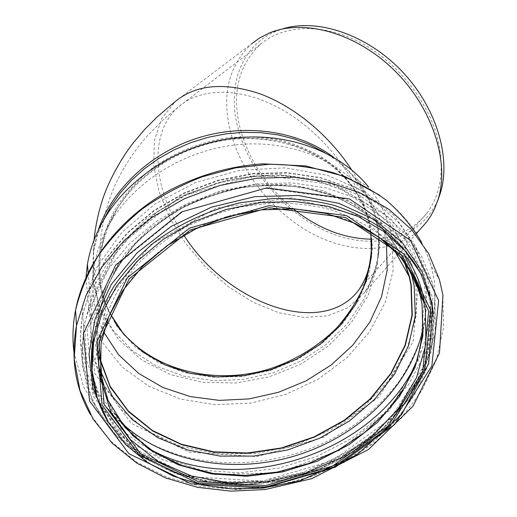 <?xml version="1.0" encoding="UTF-8"?>
<svg xmlns="http://www.w3.org/2000/svg" width="517" height="517" viewBox="0 0 517 517"><rect width="100%" height="100%" fill="white"/><g stroke="black" fill="none" stroke-linecap="round" stroke-linejoin="round"><path stroke-width="0.39" stroke-dasharray="2.58 1.94" d="M439.179 196.518C423.895 237.82 377.352 250.932 333.207 234.091C288.9 217.302 249.711 173.841 237.872 127.835C227.073 86.921 240.605 45.851 276.065 31.272L282.146 29.055M416.456 233.49L364.291 292.745C368.847 286.56 372.266 279.38 374.547 271.205L374.075 272.026C370.857 281.41 367.593 288.318 364.291 292.745L348.271 307.596L327.681 315.835L303.983 317.438L278.605 312.695L252.884 302.148L228.075 286.515L205.294 266.636L185.577 243.462L169.86 218.038L158.977 191.503L153.659 165.143L154.454 140.346L161.711 118.6L175.418 101.41L251.637 43.764C228.501 65.853 221.476 95.27 230.563 132.022C241.368 173.182 273.344 212.7 311.854 233.438C350.306 254.002 394.012 254.144 420.14 229.309M374.075 272.026L374.159 273.015C378.328 261.079 379.814 248.49 378.618 235.261L377.352 226.511L375.348 217.877C371.581 204.519 365.086 191.633 355.864 179.218L356.323 177.538L351.573 169.776M374.547 271.205C384.874 240.379 378.799 209.152 356.323 177.538M378.618 235.261L377.449 265.887L368.039 295.582L351.256 322.757L328.243 346.06L300.325 364.401L268.989 376.919L235.817 383.007L202.47 382.276L170.681 374.644L142.201 360.291L118.774 339.747L102.011 313.942L93.299 284.201L93.629 252.257C95.264 241.794 98.359 231.474 102.922 221.308M324.295 152.302C336.489 159.721 346.804 168.632 355.244 179.031C364.756 190.883 371.458 203.834 375.348 217.877M104.822 303.046C99.193 287.336 97.59 270.779 100.007 253.382L105.927 230.362C112.331 215.227 121.178 201.003 132.475 187.677C145.025 175.14 159.346 164.374 175.437 155.391C192.266 147.623 209.812 142.207 228.068 139.131C246.389 137.477 264.232 138.285 281.603 141.542C298.367 146.149 313.625 152.864 327.377 161.685C346.648 176.194 360.427 194.915 367.807 215.873L369.409 221.463L372.563 247.953L368.879 274.553L358.811 300.009L343.036 323.183L322.414 343.139L297.941 359.069L270.695 370.346L241.846 376.512L212.61 377.268L184.239 372.492L158.034 362.262L135.26 346.875L117.152 326.867L104.822 303.046M103.594 220.132L100.989 235.791L99.846 251.863C102.851 236.385 108.447 221.334 116.648 206.71C126.258 192.595 138.033 179.845 151.966 168.458C174.119 152.638 200.26 142.046 227.59 137.832C245.866 136.191 263.67 136.999 281.002 140.256C297.727 144.857 312.959 151.565 326.679 160.373C345.912 174.856 359.664 193.552 367.044 214.484L368.699 220.164L371.691 240.483M371.607 239.184C394.781 238.886 413.206 230.233 426.874 213.224C440.93 194.302 444.633 169.886 437.977 139.991C428.496 101.203 396.946 61.568 359.477 42.142C321.962 22.703 282.928 24.881 260.245 44.423C238.382 65.407 231.642 93.293 240.024 128.08C248.625 159.553 266.242 186.366 292.88 208.525M110.089 313.58C94.391 280.75 96.459 246.383 116.28 210.477C138.724 172.73 184.026 144.476 231.706 139.403C279.413 134.394 325.219 152.612 349.951 183.949C360.304 197.216 367.012 211.776 370.069 227.629L370.767 231.726M103.6 331.927C93.823 311.913 90.656 290.218 94.107 266.843C96.563 251.469 102.069 236.553 110.619 222.084C134.943 181.17 184.382 150.357 236.34 144.799C288.331 139.306 338.015 159.087 364.517 192.919C373.856 204.906 380.383 217.948 384.118 232.036L386.425 243.074M99.535 357.415C96.66 343.934 96.382 329.995 98.702 315.616L105.604 290.606C112.861 274.113 122.781 258.506 135.37 243.785C149.342 229.845 165.272 217.722 183.167 207.407C201.895 198.354 221.476 191.742 241.898 187.574C262.442 184.905 282.56 184.847 302.245 187.406L330.033 194.657C347.288 201.72 362.559 210.787 375.846 221.864C387.795 233.871 397.23 247.126 404.145 261.628M99.49 358.436C96.414 344.613 96.065 330.318 98.45 315.538C102.056 298.652 108.512 282.159 117.805 266.055L135.37 243.41C149.439 229.432 165.472 217.289 183.477 206.968C202.321 197.921 222.013 191.342 242.538 187.219L273.254 184.737C293.533 185.538 312.766 188.867 330.951 194.722C348.212 201.908 363.464 211.104 376.712 222.304C388.597 234.447 397.948 247.817 404.759 262.429M355.244 179.031L368.647 187.057C378.651 199.588 385.682 213.25 389.753 228.036L391.964 237.775L393.12 270.236L385.339 302.199L369.474 331.94L346.661 357.977L318.272 379.11L285.811 394.381L250.9 403.079L215.253 404.733L180.646 399.124L148.915 386.335L121.915 366.766L101.416 341.207L89.014 310.885L85.951 277.474M355.864 179.218C349.576 171.03 342.105 163.676 333.459 157.168M98.114 230.556L93.403 249.853L92.711 278.792L99.484 306.077L113.029 330.389L132.378 350.649L156.38 366.088L183.761 376.189L213.224 380.674L243.468 379.491L273.228 372.789L301.269 360.872L326.427 344.212L347.605 323.455L363.806 299.401L374.159 273.015M100.007 253.382L99.846 251.863C96.524 277.396 101.351 300.532 114.322 321.257M367.044 214.484C355.302 173.79 320.469 130.879 280.653 108.874C240.786 86.843 200.758 87.418 178.746 106.657C147.772 133.134 153.051 189.713 183.826 235.125M426.874 213.224L359.166 289.436C369.009 276.168 373.125 258.959 371.536 237.807L371.665 240.03M99.49 358.494C96.42 344.697 96.078 330.415 98.463 315.654L105.403 290.541C112.712 273.978 122.703 258.306 135.376 243.533C149.439 229.554 165.472 217.405 183.477 207.084C202.321 198.037 222.006 191.452 242.538 187.328L273.247 184.834C293.533 185.635 312.766 188.957 330.958 194.806C348.219 201.985 363.477 211.175 376.725 222.368C388.622 234.505 397.98 247.876 404.798 262.481M99.561 368.964L94.695 340.477L97.396 310.581L107.879 280.731L125.915 252.503L150.783 227.486L181.267 207.149L215.738 192.712L252.257 185.008L288.777 184.414L323.274 190.831L353.964 203.724L379.381 222.181L398.484 245.058L410.653 271.057M120.687 421.962L98.941 393.741L86.468 360.317L84.672 323.571L94.327 285.856L115.356 249.873L146.654 218.439L186.107 194.153L230.724 179.037L276.976 174.281L321.251 180.071L360.271 195.652L391.434 219.447L413.005 249.401L424.134 283.193C426.506 297.792 426.247 312.436 423.358 327.125M147.662 447.903C100.408 421.917 72.07 370.159 82.785 314.478L91.431 285.959L106.476 258.435L127.505 233.083L153.795 211.046L184.31 193.332L217.767 180.769L252.71 173.906L287.614 172.995L320.979 177.971L351.47 188.485L377.94 203.931L399.499 223.512L415.545 246.325L425.749 271.406L428.58 284.201L429.582 291.808M429.989 297.017C431.075 320.042 426.351 342.344 415.83 363.916M434.926 295.052L435.224 332.399L424.735 369.022L404.643 402.866L376.479 432.238L341.976 455.748L303.014 472.325L261.57 481.165L219.731 481.747L179.683 473.831L143.681 457.506L114.018 433.291L92.905 402.207L82.3 365.836L83.644 326.395L92.453 297.553L107.762 269.693L129.172 244.005L155.934 221.651L186.999 203.666L221.043 190.889L256.587 183.878L292.079 182.889L325.988 187.865L356.943 198.45L383.782 214.025L405.619 233.787L421.833 256.813L432.102 282.133L434.926 295.052M432.865 298.005L426.46 361.784L390.361 418.944L332.547 460.686L262.765 481.088L191.801 476.816L131.26 447.321L93.008 395.718L87.186 330.001L118.606 263.302L182.876 211.576L265.408 188.317L345.744 199.013L405.225 239.326L432.865 298.005M424.173 301.224L419.513 358.313L389.314 410.446L339.727 450.288L278.45 472.693L214.07 474.561L155.83 454.87L113.288 415.209L95.238 360.549L107.555 299.789L150.402 244.884L216.313 208.093L291.258 197.856L358.927 215.763L406 256.51M99.594 369.493C98.314 358.83 98.605 347.941 100.453 336.819C104.02 320.223 110.321 303.957 119.362 288.034L136.423 265.499C150.079 251.482 165.692 239.132 183.257 228.462C201.682 218.962 221.03 211.757 241.31 206.845L271.864 202.974C292.195 202.722 311.68 204.926 330.318 209.566C348.161 215.531 364.214 223.518 378.47 233.535C391.492 244.535 402.148 256.884 410.433 270.591M115.039 413.749C100.854 390.826 95.988 365.183 100.453 336.819L101.067 343.366C109.242 293.927 152.321 244.554 210.878 221.98C269.435 199.413 336.58 206.406 378.476 236.857M417.497 267.774C422.305 276.362 425.937 285.306 428.38 294.606L430.176 297.721L432.399 308.171L433.433 337.944L427.132 367.529L414.091 395.738L395.085 421.542L371.025 444.051L342.9 462.541L311.77 476.409L278.753 485.192L245 488.559L211.724 486.297L180.168 478.361L151.604 464.848L127.305 446.068L108.518 422.576M92.129 372.337L100.737 404.656L118.231 432.884L143.215 455.69L174.022 472.15L208.855 481.741L245.924 484.248L283.497 479.757L319.887 468.583L353.499 451.231L382.793 428.425L406.336 401.102L422.828 370.443L431.172 337.853L430.551 304.92L428.38 294.606L430.609 305.03L431.301 338.234L422.945 371.025L406.407 401.787L382.832 429.136L353.525 451.929L319.926 469.249L283.562 480.383L246.027 484.823L208.991 482.264L174.197 472.622L143.409 456.091L118.399 433.188L100.841 404.798L92.181 372.221M433.278 314.129L431.676 343.417L423.274 372.111L408.676 399.156L388.648 423.636L364.052 444.782L335.817 461.946L304.933 474.606L272.446 482.361L239.416 484.907L206.968 482.083L176.258 473.85L148.457 460.317L124.752 441.783L106.276 418.757M421.465 242.085L426.9 253.731L431.075 265.751L439.392 279.497L442.739 294.625L443.631 327.293L436.503 359.645L422.046 390.367L401.134 418.343L374.773 442.636L344.07 462.463L310.168 477.197L274.275 486.348L237.652 489.547L201.591 486.587L167.456 477.404L136.65 462.108L110.573 441.046L90.611 414.821M379.329 195.038C405.315 213.993 422.563 237.568 431.075 265.751L434.429 280.705L435.094 316.404L426.195 351.547L408.682 384.415L383.763 413.574L352.814 437.841L317.341 456.259L278.922 468.092L239.209 472.822L199.93 470.108L162.894 459.859L129.967 442.255L103.006 417.807L83.825 387.427L74.002 352.478M104.305 404.843L87.547 374.373L80.206 339.824L83.315 303.117L97.28 266.533L121.669 232.611L155.152 203.872L195.529 182.533L239.901 170.248L285.022 167.863L327.629 175.36L364.853 191.878L394.439 215.919L414.905 245.569L425.543 278.721C427.565 296.448 426.648 314.142 422.796 331.804C417.381 349.201 409.464 365.765 399.053 381.501C381.604 404.468 359.703 423.365 333.336 438.177C271.606 471.058 192.117 471.562 137.69 435.993M122.762 424.631L113.94 416.191M418.764 280.298L413.115 341.802L378.922 396.959L323.752 437.162L256.975 456.621L189.035 452.129L131.169 423.255L94.708 373.216L89.228 309.89L119.136 245.956L180.155 196.609L258.513 174.565L334.99 184.996L391.944 223.796L418.764 280.298M415.842 279.639L416.502 314.355L407.209 348.477L388.984 380.079L363.205 407.545L331.462 429.556L295.504 445.092L257.175 453.383L218.439 453.945L181.325 446.565L147.933 431.359L120.371 408.85L100.653 380.008L90.533 346.332L91.302 309.851L99.148 282.78L113.087 256.639L132.733 232.547L157.401 211.602L186.107 194.767L217.638 182.824L250.596 176.316L283.542 175.476L315.06 180.246L343.857 190.301L368.828 205.055L389.127 223.771L404.171 245.562L413.626 269.512L415.842 279.639M276.065 31.272L269.105 33.127M437.408 201.572L436.878 203.091M374.095 271.948C379.413 256.742 380.266 240.457 376.647 223.079M93.629 252.257L94.004 240.211M368.699 220.164L369.409 221.463M260.245 44.423L178.746 106.657L164.005 119.072L147.448 135.758C134.336 150.531 123.511 167.081 114.974 185.409C110.127 196.518 106.373 207.912 103.71 219.583M116.28 210.477L110.619 222.084M349.951 183.949L364.517 192.919M394.6 250.661L384.118 232.036M98.702 315.616L94.107 266.843M404.876 262.584C398.155 248.076 388.887 234.763 377.074 222.659C363.89 211.466 348.665 202.276 331.397 195.077L303.505 187.645C283.71 184.983 263.457 184.963 242.744 187.581C222.148 191.717 202.399 198.328 183.503 207.401C165.459 217.754 149.407 229.916 135.338 243.888L117.792 266.488C108.518 282.515 102.075 298.91 98.463 315.654L98.45 315.538M82.785 314.478L91.431 285.688L106.502 258.002L127.544 232.592L153.795 210.561L184.22 192.899L217.541 180.388L252.328 173.55L287.097 172.646L320.372 177.602L350.843 188.085L377.371 203.517L399.079 223.144L415.338 246.092L425.749 271.406L432.102 282.133L435.017 295.233L431.76 350.61L406.155 402.019L362.928 443.773L307.705 471.769L264.439 481.728L231.603 483.266L199.478 479.602L169.143 470.709L141.671 456.692L118.16 437.834L99.671 414.576L87.199 387.588L81.641 357.79L83.644 326.395L82.785 314.478M88.168 272.743L91.302 309.851L99.148 282.967L113.061 256.936L132.695 232.889L157.388 211.931L186.159 195.058L217.78 183.083L250.848 176.549L283.891 175.709L315.473 180.498L344.283 190.573L369.209 205.339L389.411 224.029L404.307 245.73L413.626 269.512L389.753 228.036"/><path stroke-width="0.78" d="M282.146 29.055C317.134 17.733 367.813 34.684 402.963 72.374C438.196 109.992 452.039 161.892 439.179 196.518L437.408 201.572M420.14 229.309L427.048 221.463L431.107 215.382L434.564 208.758L437.944 199.917C449.926 162.971 432.955 108.35 394.549 70.564C356.219 32.674 303.401 18.373 269.105 33.127L259.857 37.831L251.637 43.764M102.922 221.308L110.67 206.671L120.177 193.054L131.467 180.349L144.379 168.768L158.732 158.512L174.294 149.762L190.818 142.66L208.034 137.335L225.664 133.871L243.41 132.307L260.995 132.669L278.133 134.918L294.554 139.008L310.019 144.844L324.295 152.302M292.88 208.525C317.897 228.553 344.141 238.776 371.607 239.184M370.767 231.726L371.426 256.723L366.146 281.442L355.379 304.868L339.727 326.111L319.92 344.387L296.797 359.057L271.263 369.61L244.282 375.659L216.869 376.951L190.062 373.364L164.936 364.937L142.55 351.87L123.944 334.557L110.089 313.58M386.425 243.074L387.207 270.113L381.494 296.861L369.784 322.214L352.756 345.194L331.216 364.976L306.09 380.867L278.359 392.319L249.065 398.917L219.305 400.378L190.211 396.565L162.939 387.511L138.666 373.41L118.529 354.675L103.6 331.927M404.145 261.628L409.154 276.511L410.937 284.802L412.004 315.157L405.037 345.227L390.742 373.571L370.062 398.956L344.109 420.347L314.129 436.891L281.442 447.942L247.443 453.008L213.592 451.813L181.402 444.252L152.418 430.467L128.164 410.866L110.102 386.167L99.535 357.415M404.759 262.429L409.38 276.382L411.177 284.738L412.249 315.066L405.315 345.117L391.065 373.455L370.443 398.846L344.561 420.263L314.646 436.859L282.011 447.987L248.05 453.157L214.212 452.084L181.997 444.672L152.929 431.042L128.552 411.603L110.302 387.059L99.49 358.436M85.951 277.474L87.444 264.193C90.191 247.998 96.168 232.307 105.39 217.121C131.066 175.095 182.217 143.61 235.862 137.91C289.539 132.287 340.839 152.457 368.647 187.057M333.459 157.168C298.916 131.215 246.344 122.962 198.509 137.768C150.706 152.657 111.866 189.364 98.114 230.556M351.573 169.776C329.381 135.409 294.419 106.547 260.206 93.881C224.359 81.957 196.098 84.471 175.418 101.41L156.89 117.152L144.896 129.224L133.845 142.181C120.015 159.682 108.208 182.553 102.831 198.715C98.443 211.989 95.496 225.826 94.004 240.211M114.322 321.257C144.592 368.783 212.313 387.143 270.856 368.505C296.028 359.845 317.845 346.468 336.296 328.366C347.514 315.738 356.549 302.012 363.406 287.174C368.847 271.91 371.607 256.348 371.691 240.483M183.826 235.125C226.853 303.427 322.815 339.21 359.166 289.436L362.268 284.24C368.543 273.609 371.671 258.868 371.665 240.03M404.798 262.481L409.438 276.485L411.241 284.848L412.308 315.183L405.367 345.24L391.111 373.584L370.482 398.982L344.587 420.399L314.659 437.001L282.017 448.123L248.044 453.286L214.2 452.207L181.971 444.782L152.909 431.146L128.526 411.694L110.289 387.13L99.49 358.494M410.653 271.057L414.175 285.52L415.267 315.706L408.546 345.64L394.665 373.94L374.528 399.434L349.175 421.122L319.771 438.19L287.575 450.003L253.886 456.072L220.087 456.097L187.587 449.952L157.853 437.705L132.352 419.675L112.486 396.461L99.561 368.964M423.358 327.125C411.597 385.094 360.155 435.269 297.514 455.109C234.847 474.8 163.579 463.193 120.687 421.962M429.582 291.808L429.989 297.017M415.83 363.916C373.313 455.012 235.061 498.815 147.662 447.903M406 256.51C415.435 270.391 421.491 285.294 424.173 301.224M410.433 270.591L414.692 279.335L417.503 286.528L420.269 295.711L422.066 304.209L422.893 335.837L415.106 367.122L399.499 396.52L377.151 422.693L349.298 444.549L317.302 461.183L282.631 471.918L246.822 476.254L211.472 473.902L178.249 464.789L148.831 449.118L124.907 427.378L108.04 400.423L99.594 369.493M425.407 310.187L425.898 344.206L416.508 377.707L398.271 408.811L372.55 435.928L340.916 457.771L305.101 473.32L266.946 481.825L228.385 482.775L191.419 475.963L158.137 461.481L130.62 439.799L110.845 411.849L100.563 379.051L101.067 343.366L108.77 316.695L122.632 290.774L142.311 266.733L167.14 245.704L196.124 228.708L227.997 216.578L261.318 209.876L294.593 208.868L326.337 213.495L355.211 223.415L380.085 238.033L400.1 256.555L414.699 278.075L423.61 301.65L425.407 310.187M378.476 236.857C402.045 254.396 417.09 275.994 423.61 301.65L420.269 295.711L422.001 304.074L423.042 331.966L417.264 359.8L405.134 386.483L387.311 411.021L364.634 432.509L338.028 450.229L308.507 463.575L277.144 472.092L245.045 475.453L213.372 473.462L183.322 466.076L156.108 453.403L132.959 435.779L115.039 413.749M428.696 310.872L422.706 371.484L388.215 426.002L332.825 465.927L265.951 485.489L198.037 481.476L140.314 453.396L104.111 404.339L98.954 341.996L129.205 278.837L190.495 229.852L269.002 207.672L345.44 217.495L402.187 255.379L428.696 310.872M430.7 310.297L424.573 371.652L389.631 426.803L333.581 467.181L265.932 486.975L197.223 482.936L138.776 454.559L102.062 404.927L96.763 341.795L127.356 277.784L189.455 228.126L269.021 205.65L346.474 215.634L403.919 254.067L430.7 310.297M108.518 422.576C93.751 398.349 88.814 371.193 93.687 341.11L101.939 313.205L116.577 286.185L137.199 261.234L163.081 239.474L193.19 221.942L226.233 209.443L260.749 202.548L295.207 201.514L328.114 206.289L358.107 216.52L384.053 231.622L405.063 250.797L420.547 273.15L430.176 297.721L432.458 308.287L428.703 363.503L401.657 414.518L356.491 455.167L299.479 481.004L262.591 488.113L231.694 488.901L201.611 484.914L173.311 476.144L147.772 462.721L125.967 444.904L108.848 423.119L97.28 397.967L92.039 370.282L93.687 341.11L93.396 337.659C97.274 320.43 103.969 303.557 113.475 287.038C124.532 270.986 137.987 256.232 153.846 242.777C179.069 223.822 208.952 209.999 240.663 202.683L272.478 198.567C293.643 198.237 313.948 200.428 333.387 205.146C352.019 211.227 368.802 219.402 383.75 229.677C397.424 240.967 408.676 253.673 417.497 267.774M92.181 372.221C90.921 360.937 91.328 349.421 93.396 337.659C91.283 349.466 90.863 361.021 92.129 372.337M106.276 418.757L92.995 388.222L88.995 354.352L95.057 319.002L111.342 284.344L137.244 252.697L171.327 226.336L211.408 207.194L254.726 196.68L298.257 195.445L339.042 203.388L374.476 219.68L402.543 242.912L421.93 271.335L431.999 303.027L433.278 314.129M438.636 300.571L431.863 365.92L394.704 424.418L335.384 467.129L263.864 488.061L191.103 483.809L128.953 453.752L89.57 400.985L83.444 333.601L115.666 265.059L181.803 211.828L266.785 187.878L349.421 198.896L410.453 240.34L438.636 300.571M90.611 414.821C75.217 388.105 70.519 358.333 76.516 325.51L85.925 295.659L102.03 266.843L124.403 240.295L152.295 217.205L184.595 198.638L219.964 185.441L256.852 178.21L293.669 177.195L328.851 182.327L360.976 193.242L388.855 209.288L411.584 229.658L428.541 253.395L439.392 279.497L442.946 295.052L439.515 352.82L413.018 406.194L368.518 449.48L311.732 478.671L265.189 489.547L230.925 491.15L197.397 487.298L165.711 477.96L136.999 463.245L112.389 443.412L93.008 418.886L79.948 390.354L74.196 358.772L76.516 325.51L75.56 310.174C80.083 291.672 87.586 273.616 98.075 255.999C110.199 238.932 124.849 223.318 142.026 209.159C160.425 196.111 180.401 185.357 201.94 176.904L235.254 167.947L269.144 164.277C291.633 164.432 313.134 167.282 333.652 172.833C353.273 179.819 370.883 189.009 386.503 200.409C400.746 212.855 412.404 226.75 421.465 242.085M74.002 352.478C72.225 338.7 72.748 324.598 75.56 310.174C84.646 263.101 120.099 217.25 170.061 190.114C199.362 174.849 230.323 166.093 262.94 163.837L305.663 165.918L345.214 176.607L379.329 195.038M137.69 435.993L122.762 424.631M113.94 416.191L104.305 404.843M427.048 221.463L416.456 233.49M103.71 219.583L103.594 220.132M409.154 276.511L394.6 250.661M404.876 262.584L409.38 276.382M88.168 272.743L87.444 264.193M110.67 206.671L105.39 217.121"/></g></svg>
